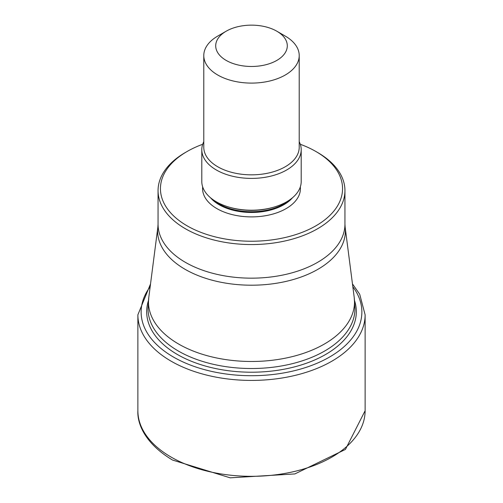 <?xml version="1.0" encoding="UTF-8"?>
<svg xmlns="http://www.w3.org/2000/svg" width="503" height="503" viewBox="0 0 503 503"><rect width="100%" height="100%" fill="white"/><g stroke="black" fill="none" stroke-linecap="round" stroke-linejoin="round"><path stroke-width="0.75" d="M202.69 144.279A91.056 52.57 0 0 0 187.11 151.491A91.056 52.57 0 0 0 187.116 225.834A91.056 52.57 0 0 0 315.884 225.834A91.056 52.57 0 0 0 315.89 151.491A91.056 52.57 0 0 0 300.31 144.279M315.89 151.491A91.056 52.57 0 0 0 315.884 151.491L317.575 152.466L315.884 151.491M187.11 151.491L185.425 152.466A93.445 53.947 0 0 0 158.055 190.612A93.445 53.947 0 0 0 185.425 228.758A93.445 53.947 0 0 0 287.257 240.453A93.445 53.947 0 0 0 344.945 190.612A93.445 53.947 0 0 0 317.575 152.466M301.203 149.705L301.203 181.52A49.703 28.696 180 0 1 272.639 207.488A49.703 28.696 180 0 1 230.361 207.488A49.703 28.696 180 0 1 216.353 201.81A49.703 28.696 180 0 1 201.797 181.52L201.797 149.705A49.703 28.696 0 0 0 216.353 169.995A49.703 28.696 0 0 0 270.52 176.213A49.703 28.696 0 0 0 301.203 149.705A49.703 28.696 0 0 0 299.216 141.67M203.784 141.67A49.703 28.696 0 0 0 201.797 149.705M226.193 31.199L217.761 36.071A47.716 27.546 0 0 0 203.784 55.55A47.716 27.546 0 0 0 217.761 75.029A47.716 27.546 0 0 0 269.759 81.002A47.716 27.546 0 0 0 299.216 55.55A47.716 27.546 0 0 0 285.239 36.071L276.807 31.199A35.788 20.661 0 0 0 226.193 31.199A35.788 20.661 0 0 0 226.193 60.423A35.788 20.661 0 0 0 276.807 60.423A35.788 20.661 0 0 0 276.807 31.199L285.239 36.071M150.535 283.899L137.879 314.821A113.621 65.597 0 0 0 171.158 361.204A113.621 65.597 0 0 0 294.978 375.427A113.621 65.597 0 0 0 365.121 314.821L359.702 294.224L352.465 283.899M352.829 286.729A110.377 63.724 180 0 1 313.501 364.706A110.377 63.724 180 0 1 173.453 357.048A110.377 63.724 180 0 1 150.171 286.729M148.423 300.706A104.819 60.517 0 0 0 177.383 354.489A104.819 60.517 0 0 0 300.272 365.26A104.819 60.517 0 0 0 354.577 300.706M137.879 410.731C137.187 422.885 144.04 442.873 172.472 460.025L230.192 477.825L294.859 473.927L345.435 449.43L365.121 410.731A113.621 65.597 180 0 1 294.978 471.336A113.621 65.597 180 0 1 171.158 457.114A113.621 65.597 180 0 1 137.879 410.731L137.879 314.821M300.316 186.921A48.91 28.237 180 0 1 271.601 214.404A48.91 28.237 180 0 1 216.919 208.626A48.91 28.237 180 0 1 202.684 186.921M344.945 190.612L344.945 224.219A93.445 53.947 180 0 1 287.257 274.06A93.445 53.947 180 0 1 185.425 262.365A93.445 53.947 180 0 1 185.349 262.321A93.445 53.947 180 0 1 158.055 224.219L158.055 190.612M158.055 224.219L157.879 226.979A93.879 54.198 0 0 0 185.041 269.287A93.879 54.198 0 0 0 185.117 269.331A93.879 54.198 0 0 0 290.627 280.272A93.879 54.198 0 0 0 345.121 226.979L344.945 224.219M178.653 344.058A103.014 59.473 180 0 1 148.769 297.587L148.045 308.792A103.455 59.725 -0 0 0 178.345 351.025A103.455 59.725 0 0 0 291.086 363.977A103.455 59.725 0 0 0 354.955 308.792L354.231 297.587A103.014 59.473 180 0 1 294.437 356.067A103.014 59.473 180 0 1 178.653 344.058M292.539 197.704A45.729 26.401 180 0 1 219.163 204.734A45.729 26.401 180 0 1 210.461 197.704M213.549 200.049A45.729 26.401 0 0 0 219.163 203.992A45.729 26.401 0 0 0 289.451 200.049M272.639 207.488L271.469 207.808A46.949 27.105 180 0 1 231.531 207.808L230.361 207.488M299.216 55.55L299.216 147.297A47.716 27.546 180 0 1 269.759 172.743A47.716 27.546 180 0 1 217.761 166.776A47.716 27.546 180 0 1 203.784 147.297L203.784 55.55M365.121 314.821L365.121 410.731M157.879 226.979L148.769 297.587M345.121 226.979L354.231 297.587"/></g></svg>
